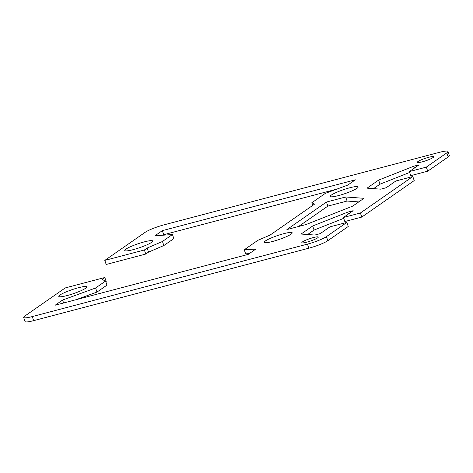 <?xml version="1.0" encoding="UTF-8"?>
<svg xmlns="http://www.w3.org/2000/svg" width="473" height="473" viewBox="0 0 473 473"><rect width="100%" height="100%" fill="white"/><g stroke="black" fill="none" stroke-linecap="round" stroke-linejoin="round"><path stroke-width="0.71" d="M428.751 157.284A8.685 1.236 161.2 0 1 433.67 156.782A8.685 1.236 161.2 0 1 422.158 161.872A8.685 1.236 161.2 0 1 417.233 162.375A8.685 1.236 161.2 0 1 428.751 157.284M306.752 242.17A8.685 1.236 161.2 0 1 301.833 242.673A8.685 1.236 161.2 0 1 313.351 237.582A8.685 1.236 161.2 0 1 318.27 237.079A8.685 1.236 161.2 0 1 306.752 242.17M349.784 187.775A14.764 2.105 161.2 0 1 358.15 186.918A14.764 2.105 161.2 0 1 338.573 195.574A14.764 2.105 161.2 0 1 330.201 196.431A14.764 2.105 161.2 0 1 349.784 187.775M78.382 287.75A14.764 2.105 161.2 0 1 86.748 286.892A14.764 2.105 161.2 0 1 67.172 295.548A14.764 2.105 161.2 0 1 58.8 296.405A14.764 2.105 161.2 0 1 78.382 287.75M144.324 241.869A14.764 2.105 161.2 0 1 152.69 241.011A14.764 2.105 161.2 0 1 133.114 249.667A14.764 2.105 161.2 0 1 124.748 250.524A14.764 2.105 161.2 0 1 144.324 241.869M283.835 233.656A14.764 2.105 161.2 0 1 292.208 232.799A14.764 2.105 161.2 0 1 272.625 241.461A14.764 2.105 161.2 0 1 264.259 242.312A14.764 2.105 161.2 0 1 283.835 233.656M23.65 317.46L25.034 321.528A15.195 2.17 -18.8 0 0 33.648 320.647L308.851 248.189A15.195 2.17 -18.8 0 0 327.813 240.704L348.258 226.478L346.869 222.411L326.429 236.636A15.195 2.17 161.2 0 1 307.462 244.121L32.265 316.579A15.195 2.17 161.2 0 1 23.65 317.46A15.195 2.17 161.2 0 1 24.838 316.035L65.233 287.933L104.811 277.509L106.2 281.577L105.846 281.825M172.45 234.525L173.833 238.593L163.847 245.546L148.534 252.121L145.767 254.048L106.183 264.472L104.799 260.404L144.377 249.981L147.15 248.053L162.458 241.478L172.45 234.525L154.925 235.796L162.345 230.635L355.359 179.817L347.773 185.091L325.371 193.345L311.778 202.799L314.61 204.094L270.101 235.063L257.85 240.325L244.263 249.779L255.787 249.1L248.201 254.379L55.181 305.197L62.602 300.036L95.593 288.004L105.585 281.051L106.969 285.118L96.977 292.072L76.052 299.699M249.265 253.634L245.647 253.847L244.263 249.779M336.806 189.135L163.729 234.703L162.996 235.211M448.162 156.965A15.195 2.17 -18.8 0 0 449.35 155.54L447.966 151.472A15.195 2.17 161.2 0 1 446.778 152.897L426.333 167.117L427.716 171.185L448.162 156.965L446.778 152.897M427.716 171.185L410.753 175.654L409.37 171.587L426.333 167.117M409.665 172.456L380.008 184.168L373.581 188.638M361.774 217.072L414.2 180.591L412.817 176.524L360.391 213.004L361.774 217.072L344.811 221.535L343.428 217.468L360.391 213.004M343.723 218.337L314.06 230.049L307.633 234.525M358.771 201.9L347.076 201.049L327.848 206.11L298.528 226.508M104.799 260.404L145.187 232.296A15.195 2.17 161.2 0 1 164.149 224.811L439.352 152.353A15.195 2.17 161.2 0 1 447.966 151.472M352.722 206.11L306.126 224.509L286.898 229.571L326.465 202.042L345.692 196.981L363.932 198.311L352.722 206.11M345.692 196.981L347.076 201.049M326.465 202.042L327.848 206.11M105.585 281.051L102.044 279.437L104.811 277.509M95.593 288.004L96.977 292.072M62.602 300.036L63.607 302.98M311.778 202.799L312.677 205.436M162.345 230.635L163.729 234.703M162.458 241.478L163.847 245.546M147.15 248.053L148.534 252.121M144.377 249.981L145.767 254.048M346.869 222.411L329.906 226.874L320.18 233.644L314.847 235.046L301.088 234.046L312.677 225.982L347.821 212.105L353.154 210.704L343.428 217.468M412.817 176.524L395.848 180.993L386.122 187.757L380.795 189.165L367.036 188.159L378.619 180.101L413.763 166.224L419.096 164.817L409.37 171.587M347.821 212.105L348.453 213.967M312.677 225.982L314.06 230.049M413.763 166.224L414.401 168.086M378.619 180.101L380.008 184.168M307.462 244.121L308.851 248.189M327.813 240.704L326.429 236.636M33.648 320.647L32.265 316.579"/></g></svg>
